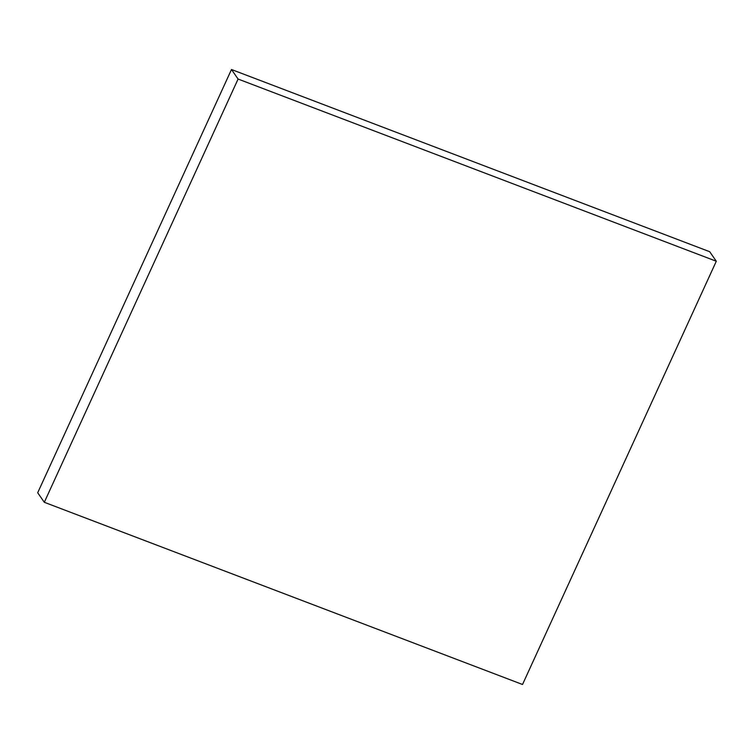 <?xml version="1.0" encoding="UTF-8"?>
<svg xmlns="http://www.w3.org/2000/svg" width="754" height="754" viewBox="0 0 754 754"><rect width="100%" height="100%" fill="white"/><g stroke="black" fill="none" stroke-linecap="round" stroke-linejoin="round"><path stroke-width="1.13" d="M44.307 502.287L238.085 79.047L231.478 69.509L37.7 492.758L44.307 502.287L522.522 684.491L716.3 261.242L238.085 79.047M231.478 69.509L709.693 251.713L716.3 261.242"/></g></svg>

